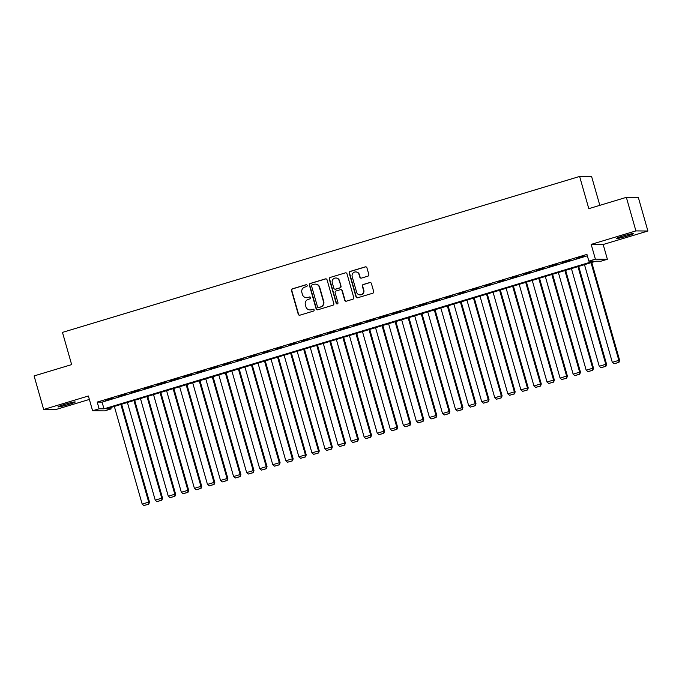 <?xml version="1.0" encoding="UTF-8"?>
<svg xmlns="http://www.w3.org/2000/svg" width="682" height="682" viewBox="0 0 682 682"><rect width="100%" height="100%" fill="white"/><g stroke="black" fill="none" stroke-linecap="round" stroke-linejoin="round"><path stroke-width="1.02" d="M307.173 285.383A0.963 0.938 -89.4 0 0 306.013 284.726L292.399 288.836A1.373 1.338 -89.4 0 0 291.487 290.541L298.247 314.257A1.373 1.338 -89.4 0 0 299.901 315.186L313.524 311.077A0.963 0.938 -89.4 0 0 313.268 309.202A0.963 0.938 -89.4 0 0 312.995 309.236L311.231 309.764A4.39 4.271 -89.4 0 1 305.928 306.789L305.365 304.811A4.39 4.271 -89.4 0 1 308.273 299.355L310.029 298.827A0.963 0.938 -89.4 0 0 309.781 296.943A0.963 0.938 -89.4 0 0 309.509 296.985L307.744 297.514A4.39 4.271 -89.4 0 1 302.441 294.539L301.879 292.561A4.39 4.271 -89.4 0 1 304.777 287.105L306.542 286.576A0.963 0.938 -89.4 0 0 307.173 285.383M306.448 284.709A0.963 0.938 -89.4 0 0 306.337 284.735L292.723 288.844A1.373 1.338 -89.4 0 0 291.811 290.541L298.571 314.257A1.373 1.338 -89.4 0 0 299.679 315.237M313.43 309.21A0.963 0.938 -89.4 0 0 313.319 309.236L311.231 309.764M309.943 296.96A0.963 0.938 -89.4 0 0 309.833 296.985L307.744 297.514M622.854 236.057A8.951 0.605 164.1 0 0 616.315 238.53A8.951 0.605 164.1 0 0 626.997 236.1A8.951 0.605 164.1 0 0 633.535 233.628A8.951 0.605 164.1 0 0 622.854 236.057M64.56 404.4A8.951 0.605 164.1 0 0 58.021 406.881A8.951 0.605 164.1 0 0 68.712 404.443A8.951 0.605 164.1 0 0 75.242 401.971A8.951 0.605 164.1 0 0 64.56 404.4M367.913 276.15A1.373 1.338 -89.4 0 0 368.826 274.445L366.925 267.796A1.373 1.338 -89.4 0 0 365.271 266.867L350.147 271.427A1.373 1.338 -89.4 0 0 349.235 273.124L355.995 296.841A1.373 1.338 -89.4 0 0 357.649 297.778L372.781 293.217A1.373 1.338 -89.4 0 0 373.685 291.512L371.392 283.473A1.373 1.338 -89.4 0 0 369.738 282.544L363.267 284.496A1.373 1.338 -89.4 0 0 362.355 286.201L363.489 290.182A3.674 3.572 -89.4 0 1 360.028 294.888A3.674 3.572 -89.4 0 1 356.635 292.254L352.185 276.636A3.674 3.572 -89.4 0 1 355.654 271.93A3.674 3.572 -89.4 0 1 359.047 274.573L359.789 277.173A1.373 1.338 -89.4 0 0 361.443 278.103L367.913 276.15M588.856 261.121L595.386 259.151L607.381 259.271L600.851 261.24L595.983 261.197L106.256 408.868L111.115 408.91L104.585 410.879L92.59 410.76L99.12 408.791L103.988 408.842L593.715 261.172L588.856 261.121L586.938 254.412L97.211 402.082L99.12 408.791M92.59 410.76L88.387 395.995L43.657 409.481L34.1 375.927L71.644 364.606L62.471 332.39L579.623 176.45L588.805 208.666L626.349 197.345L635.905 230.9L591.175 244.386L595.386 259.151M327.062 279.816A1.373 1.338 -89.4 0 0 325.408 278.887L310.276 283.448A1.373 1.338 -89.4 0 0 309.372 285.153L316.124 308.861A1.373 1.338 -89.4 0 0 317.786 309.798L332.91 305.238A1.373 1.338 -89.4 0 0 333.822 303.533L327.062 279.816M330.216 277.438L345.339 272.877A1.373 1.338 -89.4 0 1 346.993 273.806L353.753 297.523A1.373 1.338 -89.4 0 1 352.841 299.228L346.371 301.18A1.373 1.338 -89.4 0 1 344.717 300.242L341.972 290.626A1.373 1.338 -89.4 0 0 340.318 289.697L336.021 290.992A1.373 1.338 -89.4 0 0 335.118 292.697L337.965 302.706A0.963 0.938 -89.4 0 1 337.061 303.942A0.963 0.938 -89.4 0 1 336.175 303.251L329.304 279.143A1.373 1.338 -89.4 0 1 330.216 277.438L345.339 272.877M626.349 197.345L638.343 197.465L647.9 231.019L635.905 230.9M43.657 409.481L55.651 409.601L89.368 399.439M113.272 397.973L105.437 400.334L113.272 397.973M126.332 394.034L118.498 396.395L126.332 394.034M139.392 390.095L131.558 392.457L139.392 390.095M152.453 386.157L144.618 388.518L152.453 386.157M165.513 382.218L157.678 384.58L165.513 382.218M178.573 378.28L170.739 380.641L178.573 378.28M191.633 374.341L183.799 376.703L191.633 374.341M204.694 370.403L196.851 372.764L204.694 370.403M217.754 366.464L209.911 368.834L217.754 366.464M230.806 362.526L222.971 364.896L230.806 362.526M243.866 358.596L236.032 360.957L243.866 358.596M256.926 354.657L249.092 357.018L256.926 354.657M269.987 350.719L262.152 353.08L269.987 350.719M283.047 346.78L275.213 349.141L283.047 346.78M296.107 342.841L288.273 345.203L296.107 342.841M309.168 338.903L301.333 341.264L309.168 338.903M322.228 334.964L314.393 337.326L322.228 334.964M335.288 331.026L327.445 333.387L335.288 331.026M348.349 327.087L340.506 329.449L348.349 327.087M361.4 323.149L353.566 325.51L361.4 323.149M374.461 319.21L366.626 321.58L374.461 319.21M387.521 315.272L379.686 317.642L387.521 315.272M400.581 311.342L392.747 313.703L400.581 311.342M413.642 307.403L405.807 309.764L413.642 307.403M426.702 303.464L418.867 305.826L426.702 303.464M439.762 299.526L431.928 301.887L439.762 299.526M452.822 295.587L444.988 297.949L452.822 295.587M465.883 291.649L458.048 294.01L465.883 291.649M478.943 287.71L471.1 290.072L478.943 287.71M491.995 283.772L484.16 286.133L491.995 283.772M505.055 279.833L497.221 282.195L505.055 279.833M518.115 275.895L510.281 278.256L518.115 275.895M531.176 271.956L523.341 274.317L531.176 271.956M544.236 268.017L536.402 270.387L544.236 268.017M557.296 264.087L549.462 266.449L557.296 264.087M570.357 260.149L562.522 262.51L570.357 260.149M97.211 402.082L102.07 402.133L587.338 255.81M576.392 258.58L584.227 256.219L576.324 258.342M599.819 205.342L591.618 176.57L579.623 176.45M591.175 244.386L603.169 244.506L647.9 231.019M603.169 244.506L607.381 259.271M110.723 407.521L111.115 408.91M102.07 402.133L103.988 408.842M306.499 297.693L306.823 297.693A4.39 4.271 -89.4 0 0 308.068 297.514M309.995 309.943L310.319 309.952A4.39 4.271 -89.4 0 0 311.563 309.773M325.953 278.844A1.373 1.338 -89.4 0 0 325.732 278.887L310.6 283.448A1.373 1.338 -89.4 0 0 309.696 285.153L316.448 308.869A1.373 1.338 -89.4 0 0 317.556 309.841M312.211 284.863A0.963 0.938 -89.4 0 0 311.58 286.056L317.514 306.874A0.963 0.938 -89.4 0 0 318.673 307.522L320.531 306.968A4.39 4.271 -89.4 0 0 323.43 301.512L319.372 287.284A4.39 4.271 -89.4 0 0 314.07 284.3L312.211 284.863M318.4 307.565L318.724 307.565A0.963 0.938 -89.4 0 0 318.997 307.531L318.673 307.522M315.314 284.13L315.638 284.13A4.39 4.271 -89.4 0 1 319.705 287.284L323.754 301.512A4.39 4.271 -89.4 0 1 320.855 306.968L318.997 307.531M340.702 289.637L341.034 289.645A1.373 1.338 -89.4 0 1 342.296 290.634L345.041 300.25A1.373 1.338 -89.4 0 0 346.141 301.222M330.54 277.438A1.373 1.338 -89.4 0 0 329.628 279.143L336.499 303.251A0.963 0.938 -89.4 0 0 337.223 303.925M339.133 280.643A3.674 3.572 -89.4 0 0 335.74 278.009A3.674 3.572 -89.4 0 0 332.27 282.715L333.839 288.213A1.373 1.338 -89.4 0 0 335.501 289.142L339.789 287.855A1.373 1.338 -89.4 0 0 340.702 286.15L339.457 280.652A3.674 3.572 -89.4 0 0 336.064 278.009L335.74 278.009M335.109 289.202L335.433 289.202A1.373 1.338 -89.4 0 0 335.825 289.151L335.501 289.142M339.457 280.652L341.026 286.15A1.373 1.338 -89.4 0 1 340.113 287.855L335.825 289.151M355.654 271.93L355.978 271.939A3.674 3.572 -89.4 0 1 359.371 274.573L360.113 277.173A1.373 1.338 -89.4 0 0 361.221 278.154M360.028 294.888L360.352 294.897A3.674 3.572 -89.4 0 0 363.813 290.182L363.489 290.182M370.292 282.501A1.373 1.338 -89.4 0 0 370.062 282.544L363.591 284.496A1.373 1.338 -89.4 0 0 362.679 286.201L363.813 290.182M365.825 266.815A1.373 1.338 -89.4 0 0 365.595 266.867L350.471 271.427A1.373 1.338 -89.4 0 0 349.559 273.132L356.319 296.849A1.373 1.338 -89.4 0 0 357.428 297.821M120.876 404.452L148.702 502.123L142.171 504.092L114.346 406.421M148.463 504.168L143.885 505.541L148.787 504.168L148.702 502.123L149.511 502.131L121.618 404.23M142.171 504.092L143.885 505.541M148.787 504.168L149.511 502.131M133.936 400.513L161.762 498.184L155.232 500.153L127.406 402.482M161.523 500.23L156.945 501.602L161.847 500.23L161.762 498.184L162.572 498.192L134.678 400.291M155.232 500.153L156.945 501.602M161.847 500.23L162.572 498.192M146.997 396.583L174.814 494.245L168.292 496.215L140.466 398.544M174.575 496.291L170.006 497.672L174.899 496.291L174.814 494.245L175.632 494.254L147.738 396.353M168.292 496.215L170.006 497.672M174.899 496.291L175.632 494.254M160.057 392.644L187.874 490.307L181.344 492.276L153.527 394.614M187.635 492.353L183.066 493.734L187.959 492.353L187.874 490.307L188.684 490.315L160.799 392.414M181.344 492.276L183.066 493.734M187.959 492.353L188.684 490.315M173.117 388.706L200.934 486.368L194.404 488.338L166.587 390.675M200.696 488.414L196.126 489.795L201.02 488.414L200.934 486.368L201.744 486.377L173.859 388.476M194.404 488.338L196.126 489.795M201.02 488.414L201.744 486.377M186.177 384.767L213.995 482.438L207.464 484.399L179.647 386.737M213.756 484.476L209.186 485.857L214.08 484.476L213.995 482.438L214.804 482.438L186.919 384.537M207.464 484.399L209.186 485.857M214.08 484.476L214.804 482.438M199.238 380.829L227.055 478.5L220.525 480.469L192.708 382.798M226.816 480.537L222.247 481.918L227.14 480.546L227.055 478.5L227.865 478.508L199.979 380.607M220.525 480.469L222.247 481.918M227.14 480.546L227.865 478.508M212.29 376.89L240.115 474.561L233.585 476.53L205.768 378.86M239.876 476.599L235.307 477.98L240.2 476.607L240.115 474.561L240.925 474.57L213.04 376.669M233.585 476.53L235.307 477.98M240.2 476.607L240.925 474.57M225.35 372.952L253.175 470.623L246.645 472.592L218.82 374.921M252.937 472.66L248.367 474.041L253.261 472.669L253.175 470.623L253.985 470.631L226.1 372.73M246.645 472.592L248.367 474.041M253.261 472.669L253.985 470.631M238.41 369.013L266.236 466.684L259.706 468.653L231.88 370.982M265.997 468.722L261.428 470.103L266.321 468.73L266.236 466.684L267.046 466.693L239.16 368.792M259.706 468.653L261.428 470.103M266.321 468.73L267.046 466.693M251.47 365.075L279.296 462.746L272.766 464.715L244.94 367.044M279.057 464.792L274.479 466.164L279.381 464.792L279.296 462.746L280.106 462.754L252.212 364.853M272.766 464.715L274.479 466.164M279.381 464.792L280.106 462.754M264.531 361.136L292.356 458.807L285.826 460.776L258.001 363.105M292.118 460.853L287.54 462.226L292.442 460.853L292.356 458.807L293.166 458.816L265.272 360.914M285.826 460.776L287.54 462.226M292.442 460.853L293.166 458.816M277.591 357.197L305.417 454.868L298.887 456.838L271.061 359.167M305.169 456.914L300.6 458.287L305.493 456.914L305.417 454.868L306.227 454.877L278.333 356.976M298.887 456.838L300.6 458.287M305.493 456.914L306.227 454.877M290.651 353.259L318.468 450.93L311.938 452.899L284.121 355.228M318.23 452.976L313.66 454.348L318.554 452.976L318.468 450.93L319.278 450.938L291.393 353.037M311.938 452.899L313.66 454.348M318.554 452.976L319.278 450.938M303.712 349.32L331.529 446.991L324.999 448.961L297.182 351.29M331.29 449.037L326.721 450.418L331.614 449.037L331.529 446.991L332.339 447L304.453 349.099M324.999 448.961L326.721 450.418M331.614 449.037L332.339 447M316.772 345.39L344.589 443.053L338.059 445.022L310.242 347.36M344.35 445.099L339.781 446.48L344.674 445.099L344.589 443.053L345.399 443.061L317.514 345.16M338.059 445.022L339.781 446.48M344.674 445.099L345.399 443.061M329.832 341.452L357.649 439.114L351.119 441.084L323.302 343.421M357.411 441.16L352.841 442.541L357.735 441.16L357.649 439.114L358.459 439.123L330.574 341.222M351.119 441.084L352.841 442.541M357.735 441.16L358.459 439.123M342.884 337.513L370.71 435.176L364.179 437.145L336.362 339.483M370.471 437.222L365.902 438.603L370.795 437.222L370.71 435.176L371.52 435.184L343.634 337.283M364.179 437.145L365.902 438.603M370.795 437.222L371.52 435.184M355.944 333.575L383.77 431.246L377.24 433.215L349.414 335.544M383.531 433.283L378.962 434.664L383.855 433.292L383.77 431.246L384.58 431.246L356.695 333.345M377.24 433.215L378.962 434.664M383.855 433.292L384.58 431.246M369.005 329.636L396.83 427.307L390.3 429.276L362.474 331.605M396.592 429.345L392.022 430.726L396.915 429.353L396.83 427.307L397.64 427.316L369.755 329.415M390.3 429.276L392.022 430.726M396.915 429.353L397.64 427.316M382.065 325.698L409.891 423.369L403.36 425.338L375.535 327.667M409.652 425.406L405.082 426.787L409.976 425.415L409.891 423.369L410.7 423.377L382.807 325.476M403.36 425.338L405.082 426.787M409.976 425.415L410.7 423.377M395.125 321.759L422.951 419.43L416.421 421.399L388.595 323.728M422.712 421.467L418.134 422.849L423.036 421.476L422.951 419.43L423.761 419.439L395.867 321.537M416.421 421.399L418.134 422.849M423.036 421.476L423.761 419.439M408.186 317.821L436.011 415.491L429.481 417.461L401.655 319.79M435.764 417.529L431.195 418.91L436.088 417.537L436.011 415.491L436.821 415.5L408.927 317.599M429.481 417.461L431.195 418.91M436.088 417.537L436.821 415.5M421.246 313.882L449.063 411.553L442.533 413.522L414.716 315.851M448.824 413.599L444.255 414.971L449.148 413.599L449.063 411.553L449.881 411.561L421.988 313.66M442.533 413.522L444.255 414.971M449.148 413.599L449.881 411.561M434.306 309.943L462.123 407.614L455.593 409.584L427.776 311.913M461.885 409.66L457.315 411.033L462.208 409.66L462.123 407.614L462.933 407.623L435.048 309.722M455.593 409.584L457.315 411.033M462.208 409.66L462.933 407.623M447.366 306.005L475.183 403.676L468.653 405.645L440.836 307.974M474.945 405.722L470.375 407.094L475.269 405.722L475.183 403.676L475.993 403.684L448.108 305.783M468.653 405.645L470.375 407.094M475.269 405.722L475.993 403.684M460.427 302.066L488.244 399.737L481.714 401.707L453.897 304.036M488.005 401.783L483.436 403.156L488.329 401.783L488.244 399.737L489.054 399.746L461.168 301.845M481.714 401.707L483.436 403.156M488.329 401.783L489.054 399.746M473.487 298.136L501.304 395.799L494.774 397.768L466.957 300.106M501.065 397.845L496.496 399.226L501.389 397.845L501.304 395.799L502.114 395.807L474.229 297.906M494.774 397.768L496.496 399.226M501.389 397.845L502.114 395.807M486.539 294.198L514.364 391.86L507.834 393.829L480.009 296.167M514.126 393.906L509.556 395.287L514.45 393.906L514.364 391.86L515.174 391.869L487.289 293.968M507.834 393.829L509.556 395.287M514.45 393.906L515.174 391.869M499.599 290.259L527.425 387.922L520.895 389.891L493.069 292.228M527.186 389.968L522.617 391.349L527.51 389.968L527.425 387.922L528.235 387.93L500.349 290.029M520.895 389.891L522.617 391.349M527.51 389.968L528.235 387.93M512.659 286.321L540.485 383.992L533.955 385.952L506.129 288.29M540.246 386.029L535.677 387.41L540.57 386.038L540.485 383.992L541.295 383.992L513.41 286.09M533.955 385.952L535.677 387.41M540.57 386.038L541.295 383.992M525.72 282.382L553.545 380.053L547.015 382.022L519.19 284.351M553.307 382.091L548.729 383.472L553.631 382.099L553.545 380.053L554.355 380.062L526.461 282.16M547.015 382.022L548.729 383.472M553.631 382.099L554.355 380.062M538.78 278.444L566.606 376.114L560.075 378.084L532.25 280.413M566.367 378.152L561.789 379.533L566.691 378.16L566.606 376.114L567.415 376.123L539.522 278.222M560.075 378.084L561.789 379.533M566.691 378.16L567.415 376.123M551.84 274.505L579.657 372.176L573.136 374.145L545.31 276.474M579.419 374.213L574.849 375.594L579.743 374.222L579.657 372.176L580.476 372.184L552.582 274.283M573.136 374.145L574.849 375.594M579.743 374.222L580.476 372.184M564.901 270.566L592.718 368.237L586.188 370.207L558.37 272.536M592.479 370.275L587.91 371.656L592.803 370.283L592.718 368.237L593.528 368.246L565.642 270.345M586.188 370.207L587.91 371.656M592.803 370.283L593.528 368.246M577.961 266.628L605.778 364.299L599.248 366.268L571.431 268.597M605.539 366.345L600.97 367.717L605.863 366.345L605.778 364.299L606.588 364.307L578.703 266.406M599.248 366.268L600.97 367.717M605.863 366.345L606.588 364.307M591.021 262.689L618.838 360.36L612.308 362.33L584.491 264.659M618.6 362.406L614.03 363.779L618.924 362.406L618.838 360.36L619.648 360.369L591.763 262.468M612.308 362.33L614.03 363.779M618.924 362.406L619.648 360.369"/></g></svg>
